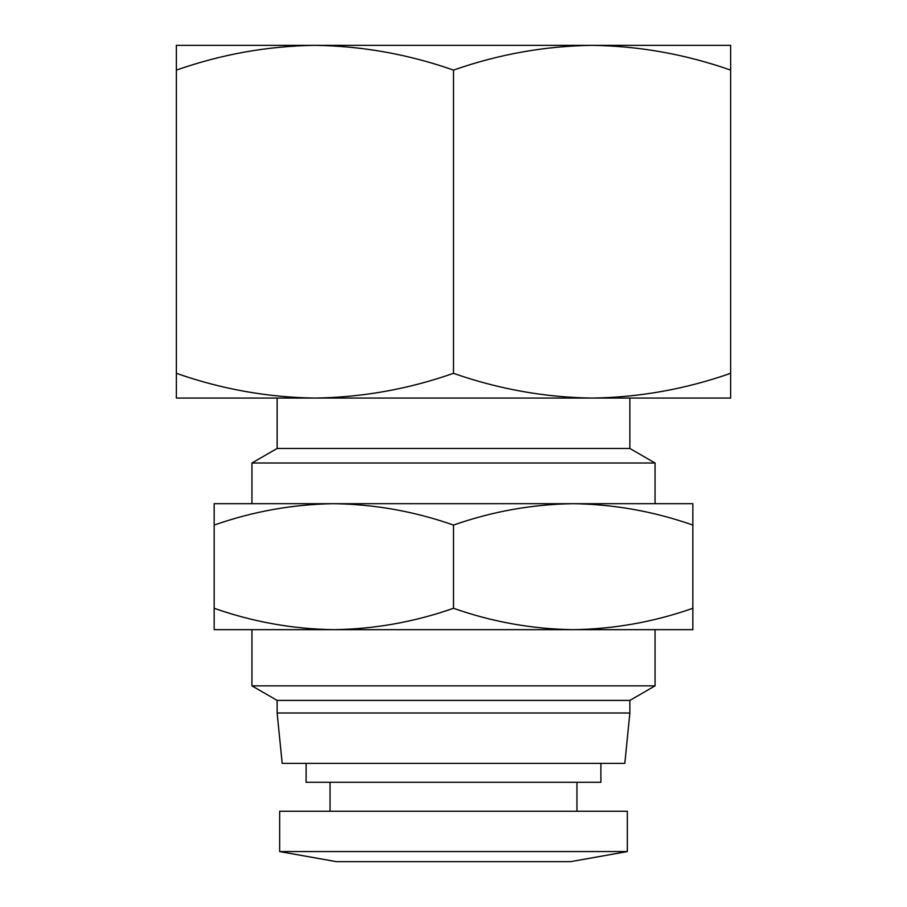<?xml version="1.0" encoding="UTF-8"?>
<svg xmlns="http://www.w3.org/2000/svg" width="907" height="907" viewBox="0 0 907 907"><rect width="100%" height="100%" fill="white"/><g stroke="black" fill="none" stroke-linecap="round" stroke-linejoin="round"><path stroke-width="1.36" d="M453.5 373.321C408.331 389.16 362.142 397.413 314.933 398.071L176.366 398.071L176.366 373.321C221.535 389.16 267.724 397.413 314.933 398.071L592.067 398.071C639.276 397.413 685.465 389.16 730.634 373.321L730.634 398.071L592.067 398.071C544.858 397.413 498.669 389.16 453.5 373.321L453.5 70.1C498.669 54.261 544.858 46.008 592.067 45.35L730.634 45.35L730.634 373.321M277.134 398.071L277.134 448.466L629.866 448.466L629.866 398.071M277.134 448.466L251.942 463.012L655.058 463.012L629.866 448.466M627.338 851.571L570.65 861.65L336.35 861.65L279.662 851.571L279.662 811.266L627.338 811.266L627.338 851.571L279.662 851.571M453.5 608.291C414.488 621.975 374.591 629.095 333.821 629.662L214.154 629.662L214.154 608.291C253.166 621.975 293.052 629.095 333.821 629.662L573.179 629.662C613.948 629.095 653.834 621.975 692.846 608.291L692.846 629.662L573.179 629.662C532.409 629.095 492.512 621.975 453.5 608.291L453.5 525.074C492.512 511.389 532.409 504.269 573.179 503.691L692.846 503.691L692.846 608.291M600.888 763.388L600.888 782.288L306.113 782.288L306.113 763.388M277.134 713.004L282.179 763.388L624.821 763.388L629.866 713.004L277.134 713.004L277.134 700.408L251.942 685.862L655.058 685.862L655.058 629.662M277.134 700.408L629.866 700.408L655.058 685.862M176.366 373.321L176.366 45.35L592.067 45.35C639.276 46.008 685.465 54.261 730.634 70.1M176.366 70.1C221.535 54.261 267.724 46.008 314.933 45.35C362.142 46.008 408.331 54.261 453.5 70.1M214.154 608.291L214.154 503.691L573.179 503.691C613.948 504.269 653.834 511.389 692.846 525.074M214.154 525.074C253.166 511.389 293.052 504.269 333.821 503.691C374.591 504.269 414.488 511.389 453.5 525.074M655.058 503.691L655.058 463.012M576.954 811.266L576.954 782.288M629.866 713.004L629.866 700.408M251.942 503.691L251.942 463.012M330.046 811.266L330.046 782.288M251.942 685.862L251.942 629.662"/></g></svg>

